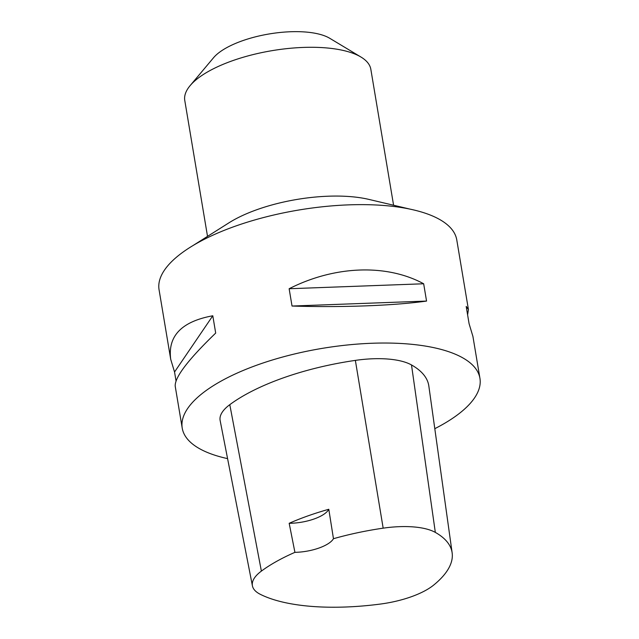 <?xml version="1.0" encoding="UTF-8"?>
<svg xmlns="http://www.w3.org/2000/svg" width="639" height="639" viewBox="0 0 639 639"><rect width="100%" height="100%" fill="white"/><g stroke="black" fill="none" stroke-linecap="round" stroke-linejoin="round"><path stroke-width="0.96" d="M227.588 458.626A150.924 55.561 -9.5 0 1 182.227 428.138L175.214 386.22C174.575 377.481 188.066 359.765 215.694 333.079L212.795 315.778C181.66 321.497 167.634 336.018 170.717 359.334L159.063 289.739A150.924 55.561 -9.5 0 1 266 216.909A150.924 55.561 -9.5 0 1 438.202 218.682A150.924 55.561 -9.5 0 1 456.773 239.913L468.419 309.516L466.198 306.424L469.09 323.725L472.916 336.402L479.937 378.32A150.924 55.561 -9.5 0 1 434.8 428.681M252.421 585.843L220.143 420.534A64.14 23.611 -9.5 0 1 229.792 404.671A150.924 55.561 -9.5 0 1 355.364 360.388A64.14 23.611 -9.5 0 1 411.5 364.949A150.924 55.561 -9.5 0 1 428.833 386.004L452.14 552.823A146.371 53.884 -9.5 0 1 433.641 585.108A59.595 21.934 -9.5 0 1 380.357 604.063A146.371 53.884 -9.5 0 1 260.265 594.294A59.595 21.934 -9.5 0 1 252.421 585.843A59.595 21.934 -9.5 0 1 261.383 571.106A146.371 53.884 -9.5 0 1 294.922 552.344L289.179 523.293A30.185 11.111 170.5 0 0 328.797 509.275A147.17 54.179 170.5 0 0 289.179 523.293M328.797 509.275L333.462 538.709A146.371 53.884 -9.5 0 1 383.168 528.165A59.595 21.934 -9.5 0 1 435.327 532.399A146.371 53.884 -9.5 0 1 452.14 552.823M333.462 538.709A30.185 11.111 -9.5 0 1 294.922 552.344M182.227 428.138A150.924 55.561 -9.5 0 1 289.163 355.308A150.924 55.561 -9.5 0 1 461.358 357.081A150.924 55.561 -9.5 0 1 479.937 378.32M170.717 359.334L174.543 372.01L176.029 380.892M467.604 314.835L468.419 309.516M423.665 283.772C386.635 263.683 334.636 265.6 289.14 288.74L292.031 306.041C341.665 307.599 393.664 305.682 426.556 301.073L423.665 283.772L289.14 288.74M292.031 306.041L426.556 301.073M174.543 372.01L212.795 315.778M410.462 209.225L368.903 199.408A94.324 34.722 170.5 0 0 228.954 222.827L192.858 245.64M393.584 205.239L370.844 69.339A94.324 34.722 170.5 0 0 360.971 57.047L329.732 38.284A64.14 23.611 170.5 0 0 269.283 33.939A64.14 23.611 170.5 0 0 213.546 57.726L190.11 85.642A94.324 34.722 170.5 0 0 184.775 100.475L207.523 236.374M360.971 57.047A94.324 34.722 170.5 0 0 272.078 50.657A94.324 34.722 170.5 0 0 190.11 85.642M435.327 532.399L411.5 364.949M261.383 571.106L229.792 404.671M383.168 528.165L355.364 360.388"/></g></svg>
